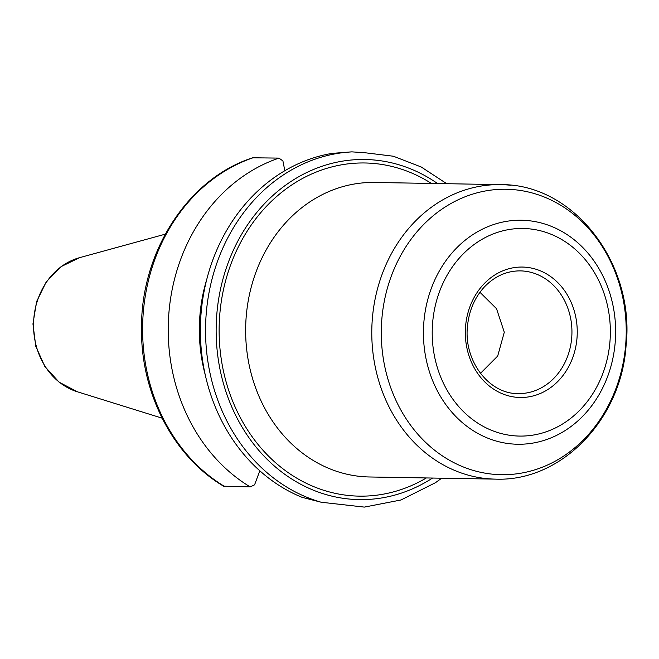<?xml version="1.0" encoding="UTF-8"?>
<svg xmlns="http://www.w3.org/2000/svg" width="659" height="659" viewBox="0 0 659 659"><rect width="100%" height="100%" fill="white"/><g stroke="black" fill="none" stroke-linecap="round" stroke-linejoin="round"><path stroke-width="0.99" d="M479.958 292.291L496.532 308.7L504.292 332.21L497.693 356.041L480.444 373.356M278.955 158.111A177.815 152.55 91 0 0 169.001 311.732A177.815 152.55 91 0 0 250.189 486.91L223.558 486.169C173.399 456.629 140.655 393.266 141.504 328.38C140.82 251.68 188.169 178.424 252.636 157.789L278.955 158.111L282.917 160.936L284.828 170.714M259.811 470.798L254.58 484.818L250.189 486.91M206.885 278.914A151.035 129.576 91 0 0 205.246 374.864M441.703 478.212L435.459 482.693L400.993 499.983L364.345 507.101L321.213 502.24L302.086 497.339A177.815 152.55 91 0 1 201.168 312.284A177.815 152.55 91 0 1 332.177 153.374L351.865 151.867L364.592 152.699L393.407 156.232L421.241 167.007L446.736 183.704M253.344 157.674A177.815 152.55 91 0 0 143.382 311.295A177.815 152.55 91 0 0 224.579 486.474M437.568 183.548A170.08 145.919 91 0 0 223.681 276.467A170.08 145.919 91 0 0 347.26 498.838A170.08 145.919 91 0 0 432.535 478.055M351.865 151.867A177.815 152.55 91 0 0 206.333 312.366A177.815 152.55 91 0 0 321.213 502.24M77.26 391.743L59.121 382.171L44.82 366.445L35.792 346.313L32.95 323.931L36.558 301.665L46.262 281.854L61.098 266.623L79.55 257.677A69.129 59.31 91 0 0 33.543 323.94A69.129 59.31 91 0 0 77.26 391.743L162.106 418.16M431.398 183.441A166.603 142.937 91 0 0 225.683 280.52A166.603 142.937 91 0 0 347.565 495.379A166.603 142.937 91 0 0 426.373 477.948M510.964 185.294A147.278 126.355 91 0 0 500.651 184.627L374.518 182.469A147.278 126.355 91 0 0 245.873 321.551A147.278 126.355 91 0 0 359.18 476.309A147.278 126.355 91 0 0 369.485 476.976L495.626 479.134C561.427 481.787 621.157 419.379 626.05 345.917C635.334 264.267 574.286 183.746 500.651 184.627A147.278 126.355 91 0 0 372.014 323.701A147.278 126.355 91 0 0 485.312 478.467A147.278 126.355 91 0 0 495.626 479.134M491.326 474.052A142.748 122.467 91 0 0 625.597 345.711A142.748 122.467 91 0 0 516.186 189.899A142.748 122.467 91 0 0 381.915 318.231A142.748 122.467 91 0 0 491.326 474.052M509.786 443.738A112.014 96.107 91 0 0 615.152 343.026A112.014 96.107 91 0 0 529.292 220.749A112.014 96.107 91 0 0 423.926 321.46A112.014 96.107 91 0 0 509.786 443.738M512.241 435.607A103.817 89.072 91 0 0 609.896 342.268A103.817 89.072 91 0 0 530.322 228.945A103.817 89.072 91 0 0 432.666 322.284A103.817 89.072 91 0 0 512.241 435.607M515.602 397.196A65.233 55.966 91 0 0 576.963 338.553A65.233 55.966 91 0 0 526.961 267.348A65.233 55.966 91 0 0 465.608 325.991A65.233 55.966 91 0 0 515.602 397.196M513.954 393.316A61.361 52.646 91 0 0 518.254 393.596A61.361 52.646 91 0 0 571.674 338.149A61.361 52.646 91 0 0 524.638 271.162A61.361 52.646 91 0 0 520.346 270.882C506.763 270.833 494.794 276.162 484.456 286.871C474.727 297.473 469.068 310.546 467.486 326.09C463.491 360.868 489.151 394.214 518.254 393.596M79.55 257.677L165.244 234.176"/></g></svg>
